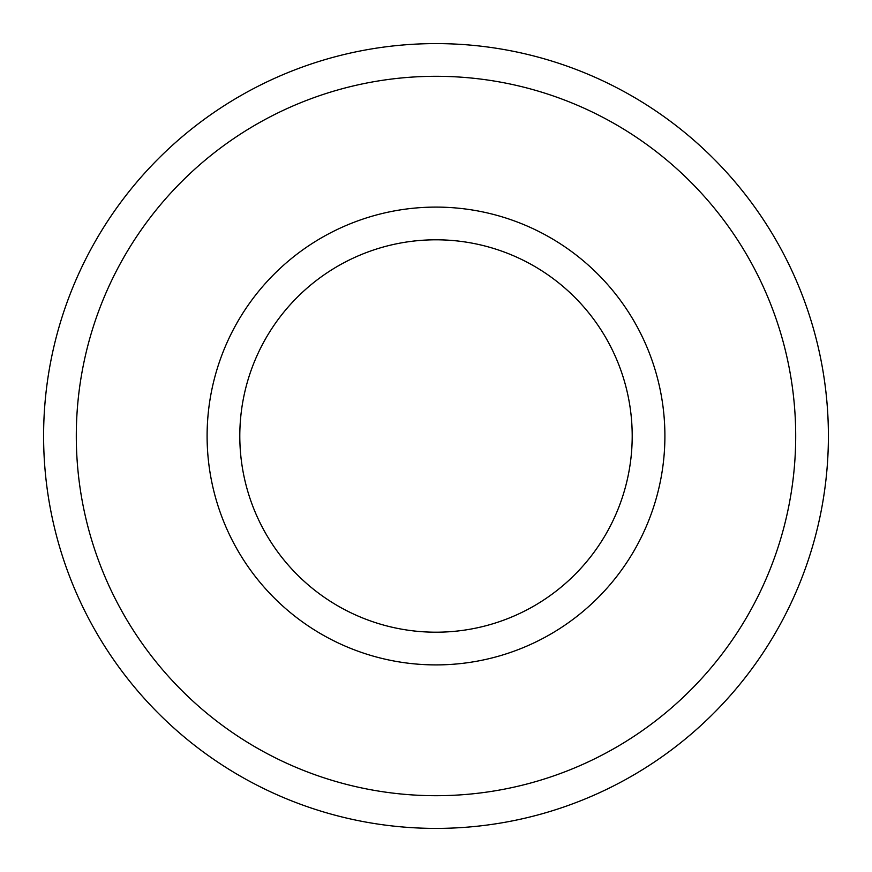 <?xml version="1.0" encoding="UTF-8"?>
<svg xmlns="http://www.w3.org/2000/svg" width="872" height="872" viewBox="0 0 872 872"><rect width="100%" height="100%" fill="white"/><g stroke="black" fill="none" stroke-linecap="round" stroke-linejoin="round"><path stroke-width="1.31" d="M436 43.6A392.4 392.4 0 0 1 828.4 436A392.4 392.4 0 0 1 436 828.4A392.4 392.4 0 0 1 43.6 436A392.4 392.4 0 0 1 436 43.6A392.4 392.4 0 0 0 43.6 436A392.4 392.4 0 0 0 436 828.4M436 239.8A196.2 196.2 0 0 0 239.8 436A196.2 196.2 0 0 0 436 632.2A196.2 196.2 0 0 0 632.2 436A196.2 196.2 0 0 0 436 239.8M436 207.1A228.9 228.9 0 0 0 207.1 436A228.9 228.9 0 0 0 436 664.9A228.9 228.9 0 0 0 664.9 436A228.9 228.9 0 0 0 436 207.1M436 795.7A359.7 359.7 0 0 0 795.7 436A359.7 359.7 0 0 0 436 76.3A359.7 359.7 0 0 0 76.3 436A359.7 359.7 0 0 0 436 795.7"/></g></svg>
